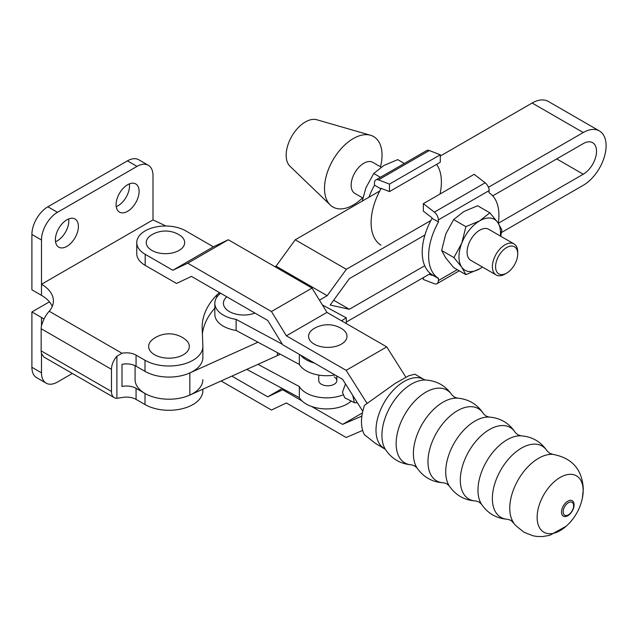 <?xml version="1.0" encoding="UTF-8"?>
<svg xmlns="http://www.w3.org/2000/svg" width="638" height="638" viewBox="0 0 638 638"><rect width="100%" height="100%" fill="white"/><g stroke="black" fill="none" stroke-linecap="round" stroke-linejoin="round"><path stroke-width="0.96" d="M179.047 250.423A19.204 11.085 0 0 0 179.453 234.983A26.74 26.74 0 0 0 151.477 234.983A19.204 11.085 0 0 0 152.091 250.543A19.204 11.085 0 0 0 179.047 250.423M314.207 328.458A19.204 11.085 0 0 0 313.792 328.706A19.204 11.085 0 0 0 314.414 344.257A19.204 11.085 0 0 0 341.37 344.137A19.204 11.085 0 0 0 341.777 328.706A26.74 26.74 0 0 0 313.8 328.706M561.52 512.083A8.892 5.136 120 0 0 567.804 515.711A8.892 5.136 120 0 0 574.096 504.817A8.892 5.136 120 0 0 567.804 501.189A8.892 5.136 120 0 0 561.52 512.083M563.139 511.812A7.417 4.283 120 0 0 567.493 515.265A7.417 4.283 120 0 0 573.626 505.759A7.417 4.283 120 0 0 573.554 504.77A7.417 4.283 120 0 0 567.94 503.007A7.417 4.283 120 0 0 563.139 511.812M384.236 448.418A39.795 22.976 120 0 1 375.997 430.195A39.795 22.976 120 0 1 393.367 390.153A39.795 22.976 120 0 1 424.031 379.49L414.875 374.203L408.822 375.75L395.257 383.35L364.545 405.282A39.795 22.976 120 0 0 361.475 421.814A39.795 22.976 120 0 0 364.545 434.797L375.08 443.131L385.4 449.383M583.172 490.742A32.554 18.797 120 0 0 560.148 477.447A32.554 18.797 120 0 0 537.132 517.314A32.554 18.797 120 0 0 566.105 526.262L566.105 526.262A51.471 51.471 0 0 0 582.382 498.063L582.382 498.063A32.554 18.797 120 0 0 583.172 490.742M362.775 411.287L342.614 379.355L282.666 344.743L267.745 320.451L191.448 276.398L176.527 283.463L145.177 265.368L145.177 254.299L172.81 270.257L187.739 263.191L271.453 311.519L286.374 335.819L346.163 370.335L367.002 403.336M145.177 254.299A28.694 16.564 180 0 1 136.771 242.584A28.694 16.564 180 0 1 154.484 227.28A28.694 16.564 180 0 1 185.754 230.868L213.395 246.826L228.316 239.76L312.038 288.097L326.959 312.389L386.74 346.905L405.872 377.202M151.884 234.744A19.204 11.085 0 0 0 151.477 234.983M172.81 270.257L213.395 246.826M136.771 242.584L136.771 253.653A28.694 16.564 0 0 0 145.177 265.368M286.374 335.819L326.959 312.389M346.163 370.335L386.74 346.905M271.453 311.519L312.038 288.097M187.739 263.191L228.316 239.76M361.874 416.112L342.614 424.374L362.416 412.938M301.981 400.911L282.666 389.762L283.631 389.204M342.614 424.374L311.639 406.486M221.115 380.974L271.453 410.035L286.374 402.969L346.163 437.485L362.647 430.419M282.666 389.762L267.745 396.828L231.873 376.117M267.745 396.828L282.243 388.454M334.176 376.883A9.036 5.216 180 0 1 336.824 380.575A9.036 5.216 180 0 1 331.25 385.392A9.036 5.216 180 0 1 321.4 384.267A9.036 5.216 180 0 1 318.753 380.575L318.753 375.072M224.018 315.483A28.917 16.7 0 0 0 236.124 319.383L236.124 330.452A28.917 16.7 180 0 1 224.018 326.552A28.917 16.7 180 0 1 214.831 314.343L214.831 303.273A28.917 16.7 0 0 0 224.018 315.483M220.628 293.249A28.917 16.7 0 0 0 214.831 303.273M352.718 395.361L354.433 402.706L344.703 397.753L342.454 392.25L345.493 383.909M354.433 402.706L357.416 402.801M257.983 364.346L299.326 386.572L299.326 397.641A28.917 16.7 0 0 0 323.394 408.814A28.917 16.7 0 0 0 351.211 401.071M299.326 386.572A28.917 16.7 0 0 0 342.71 395.058M335.07 375A28.917 16.7 180 0 1 299.326 364.434L236.124 330.452M300.498 355.039A28.917 16.7 0 0 0 314.398 363.07M299.326 354.361L299.326 364.434M236.124 319.383L282.355 344.241M246.786 369.394L299.326 397.641M226.785 296.806A20.336 11.739 0 0 0 229.369 311.575A20.336 11.739 0 0 0 254.961 313.075M341.513 320.794L346.298 317.836L322.397 304.964M346.298 323.554L346.298 317.836M68.665 218.93A16.269 9.395 -60 0 1 57.3 240.829A16.269 9.395 -60 0 1 55.522 241.698M66.886 219.799A16.269 9.395 -60 0 1 75.021 218.994A16.269 9.395 -60 0 1 77.517 232.033A16.269 9.395 -60 0 1 66.886 246.364A16.269 9.395 -60 0 1 58.752 247.169A16.269 9.395 -60 0 1 56.264 234.138A16.269 9.395 -60 0 1 66.886 219.799M129.378 183.88A16.269 9.395 -60 0 1 118.014 205.779A16.269 9.395 -60 0 1 116.236 206.648M127.6 184.749A16.269 9.395 -60 0 1 135.734 183.943A16.269 9.395 -60 0 1 138.231 196.975A16.269 9.395 -60 0 1 127.6 211.314A16.269 9.395 -60 0 1 119.466 212.119A16.269 9.395 -60 0 1 116.969 199.08A16.269 9.395 -60 0 1 127.6 184.749M183.361 354.744A20.336 11.739 0 0 0 185.363 339.488A26.533 26.533 0 0 0 152.602 339.488A20.336 11.739 0 0 0 155.728 355.35A20.336 11.739 0 0 0 183.361 354.744M219.592 292.651A33.894 19.571 180 0 0 216.681 295.163A112.974 65.228 180 0 0 202.158 327.15A112.974 65.228 180 0 0 202.19 328.602L202.86 346.011A33.894 19.571 0 0 1 202.868 346.442A33.894 19.571 0 0 1 181.95 364.521A33.894 19.571 0 0 1 145.017 360.279L136.069 355.119A13.557 7.823 180 0 0 121.994 353.261L116.898 356.211A13.557 7.823 120 0 0 111.467 369.322L111.467 391.461A13.557 7.823 120 0 0 114.274 397.665A13.557 7.823 120 0 0 116.898 398.295L121.994 397.538A13.557 7.823 180 0 1 136.069 399.388L145.017 404.556A33.894 19.571 0 0 0 181.95 408.798A33.894 19.571 0 0 0 202.868 390.719L202.868 389.196M111.467 369.322L41.167 328.737L41.167 350.876A13.557 7.823 -60 0 0 41.486 353.524L41.486 372.831L31.9 367.297L31.9 311.95L49.429 301.83M202.868 379.65A33.894 19.571 180 0 1 181.95 397.729A33.894 19.571 180 0 1 145.017 393.486L136.069 388.327A13.557 7.823 0 0 0 121.994 386.469L121.994 364.33A13.557 7.823 180 0 1 136.069 366.188L145.017 371.348A33.894 19.571 -0 0 0 181.95 375.591A33.894 19.571 -0 0 0 202.868 357.511L202.868 346.442M72.341 373.461L57.46 382.05A22.593 13.047 -60 0 1 46.167 383.167L36.581 377.64A22.593 13.047 -60 0 1 31.9 367.297M43.958 319.048A40.672 23.478 0 0 0 41.486 317.485L31.9 311.95M165.976 226.019L153 219.895L41.486 284.277A40.672 23.478 180 0 1 53.401 300.881A40.672 23.478 180 0 1 49.222 311.248C45.84 314.901 43.264 319.726 41.486 325.715A13.557 7.823 -60 0 0 41.167 328.737M202.398 334.001A112.974 65.228 180 0 1 214.831 308.21M41.486 240L31.9 234.465L31.9 289.811L41.486 295.346L41.486 240A22.593 13.047 -60 0 1 57.46 212.326L137.026 166.39A22.593 13.047 -60 0 1 148.327 165.274A22.593 13.047 -60 0 1 153 175.617L153 219.895M31.9 234.465A22.593 13.047 -60 0 1 47.874 206.792L127.441 160.856A22.593 13.047 -60 0 1 138.741 159.739L148.327 165.274M41.486 295.346A40.672 23.478 180 0 1 52.252 306.415M114.274 397.665L43.87 357.017L41.486 353.524M46.167 383.167A22.593 13.047 -60 0 1 41.486 372.831M505.049 274.045A17.92 10.344 -60 0 1 496.093 274.93A17.92 10.344 -60 0 1 493.341 260.575A17.92 10.344 -60 0 1 505.049 244.785A17.92 10.344 -60 0 1 514.005 243.899A17.92 10.344 -60 0 1 517.721 252.098L517.721 253.948A15.655 9.044 120 0 0 506.644 247.552A15.655 9.044 120 0 0 495.574 266.732A15.655 9.044 120 0 0 506.644 273.12L505.049 274.045L506.652 273.12A15.655 9.044 120 0 0 506.652 273.12A15.655 9.044 120 0 0 517.721 253.948M514.005 243.899L488.7 229.289A17.92 10.344 120 0 0 479.744 230.174A17.92 10.344 120 0 0 468.037 245.965A17.92 10.344 120 0 0 470.788 260.32L496.093 274.93M453.905 257.577L461.752 243.198L465.9 226.673L479.744 220.82L489.88 212.829L477.615 205.747L463.77 211.601L453.634 219.592L445.779 233.971L441.64 250.495L445.779 257.959L453.634 267.561L465.9 274.643L461.752 267.178L453.905 257.577L441.64 250.495M362.894 198.027L354.856 193.394A17.92 10.344 -60 0 1 352.112 179.039A17.92 10.344 -60 0 1 363.82 163.248A17.92 10.344 -60 0 1 372.775 162.355L381.149 167.188M362.567 197.844A40.672 23.478 -60 0 1 353.269 204.997A40.672 23.478 -60 0 1 330.269 204.997A40.672 23.478 -60 0 1 327.549 171.789A40.672 23.478 -60 0 1 353.269 138.582A40.672 23.478 -60 0 1 370.526 135.256A40.672 23.478 -60 0 1 380.487 166.813M330.269 204.997L290.003 166.255A27.115 15.655 -60 0 1 288.193 144.116A27.115 15.655 -60 0 1 305.339 121.978A27.115 15.655 -60 0 1 316.847 119.761L370.526 135.256M404.356 163.456L397.729 159.628L383.885 165.481L373.748 173.472L365.893 187.851L362.352 200.723M380.376 177.3L373.748 173.472M374.458 183.01L374.458 185.124L380.846 188.816L380.846 188.258L389.475 191.583L440.284 162.251L440.284 154.771L429.27 150.528L378.462 179.86A6.779 3.916 -120 0 0 375.862 179.908A6.779 3.916 -120 0 0 374.458 183.01M368.939 197.238A49.708 28.702 -60 0 1 374.53 185.172M465.9 226.673L453.634 219.592M465.9 274.643L479.744 268.789A29.372 16.955 -60 0 1 461.752 267.178A29.372 16.955 -60 0 1 461.752 243.198A29.372 16.955 -60 0 1 479.744 220.82A29.372 16.955 -60 0 1 497.728 222.431L501.867 229.887L500.734 236.235M489.88 212.829L497.728 222.431A29.372 16.955 -60 0 1 500.336 236.004M482.424 267.043A29.372 16.955 -60 0 1 479.744 268.789M498.294 223.244A49.708 28.702 120 0 0 489.027 192.772L489.171 190.571L438.362 219.903A6.779 3.916 -120 0 0 434.358 212.135L423.345 203.658L474.154 174.326L485.167 182.803A6.779 3.916 60 0 1 489.171 190.571M423.345 203.658L423.345 211.138L431.974 217.781L431.974 218.332L438.513 221.936A49.708 28.702 120 0 0 438.513 278.391L432.117 274.699A49.708 28.702 120 0 1 432.046 218.371M423.345 277.626L423.345 279.5L434.358 283.735A6.779 3.916 -120 0 0 436.958 283.695A6.779 3.916 -120 0 0 438.362 280.592L438.513 278.391M438.362 222.024L438.362 219.903M438.362 278.471L431.974 274.787L431.974 275.337L429.175 274.26M436.599 164.373A49.708 28.702 -60 0 1 440.045 194.016M380.998 245.183A49.708 28.702 -60 0 1 380.998 188.728L380.846 188.816M389.475 191.583L389.475 184.103L378.462 179.86M389.475 184.103L440.284 154.771M375.862 179.908L426.67 150.576A6.779 3.916 60 0 1 429.27 150.528M501.452 232.527L583.252 185.299A32.307 18.654 120 0 0 606.1 145.727A32.307 18.654 120 0 0 599.409 130.942A32.307 18.654 120 0 0 583.252 132.537L488.461 187.269M257.983 342.207L189.837 372.935A33.894 19.571 180 0 1 145.017 371.348L145.017 360.279M135.089 365.67L135.089 379.65A33.894 19.571 0 0 0 145.017 393.486A33.894 19.571 0 0 0 189.837 395.074L277.394 355.597A33.894 19.571 0 0 0 280.226 354.162M498.31 223.276L583.252 174.23A18.757 10.83 120 0 0 596.514 151.262A18.757 10.83 120 0 0 592.63 142.681A18.757 10.83 120 0 0 583.252 143.606L492.735 195.866M424.932 235.015L349.353 278.647L330.181 305.028L349.353 309.271L424.725 265.759M333.674 300.219L349.353 309.271M430.889 220.509L346.362 269.308L327.19 295.689L319.447 300.163M346.298 322.054L430.451 273.527M440.284 156.055L532.132 103.021A32.307 18.654 -60 0 1 548.281 101.426L599.409 130.942M275.066 266.748L276.063 266.174L295.234 239.792L379.762 190.993M295.234 239.792L346.362 269.308M276.063 266.174L327.19 295.689M457.502 398.144A41.996 24.244 120 0 0 413.392 453.586A41.996 24.244 120 0 0 417.124 468.077L414.66 465.9L411.518 464.855A42.044 24.276 120 0 1 396.142 443.665A42.044 24.276 120 0 1 418.464 397.53A42.044 24.276 120 0 1 451.903 394.898L454.384 397.091L457.502 398.144C468.763 399.133 477.455 404.372 483.596 413.855A41.709 24.084 120 0 0 450.42 415.753A41.709 24.084 120 0 0 427.978 461.776A41.709 24.084 120 0 0 443.777 482.814L446.895 483.835L449.311 485.981C455.707 495.319 464.552 500.312 475.852 500.958L479.018 501.994L481.475 504.187C487.751 513.478 496.484 518.511 507.673 519.276L511.014 520.377L516.294 526.031L523.981 532.244L533.169 535.832L536.965 536.454L542.332 536.574L549.645 535.378L566.105 526.262M483.596 413.855L486.036 416.048L489.099 417.061A41.47 23.941 120 0 0 445.723 471.825A41.47 23.941 120 0 0 449.311 485.981M489.099 417.061C500.383 417.93 509.132 423.098 515.345 432.556L517.825 434.781L520.951 435.818A41.191 23.781 120 0 0 477.974 490.215A41.191 23.781 120 0 0 481.475 504.187M520.951 435.818C532.14 436.607 540.857 441.655 547.117 450.954L549.741 453.307L552.947 454.392A40.816 23.566 120 0 0 509.754 508.263A40.816 23.566 120 0 0 513.566 522.602M451.903 394.898C445.491 385.647 436.671 380.687 425.434 380.017A41.869 24.172 120 0 0 381.923 435.315A41.869 24.172 120 0 0 385.392 449.367C391.588 458.77 400.297 463.93 411.518 464.855M515.345 432.556A41.318 23.853 120 0 0 482.48 434.574A41.318 23.853 120 0 0 460.301 480.119A41.318 23.853 120 0 0 475.852 500.958M547.117 450.954A41.175 23.773 120 0 0 514.364 453.219A41.175 23.773 120 0 0 492.369 498.517A41.175 23.773 120 0 0 507.673 519.276M111.467 391.461L41.167 350.876M41.486 317.485L41.486 325.715M145.017 393.486L145.017 404.556M136.069 388.327L136.069 399.388M121.994 353.261L49.222 311.248M216.681 295.163L216.681 297.396M116.898 356.211L116.898 398.295M136.069 355.119L136.069 366.188M137.026 166.39L127.441 160.856M57.46 212.326L47.874 206.792M438.362 280.592L457.286 269.667M434.358 212.135L485.167 182.803M189.837 372.935L189.837 395.074M556.735 158.918L583.252 174.23M277.394 352.647L277.394 355.597M532.132 103.021L583.252 132.537M336.824 376.013L336.824 380.575M552.947 454.392C572.182 457.956 582.303 469.544 583.307 489.163L582.382 498.063M417.124 468.077C423.616 477.336 432.5 482.248 443.777 482.814M424.031 379.49L425.45 380.017M459.264 270.815L436.958 283.695"/></g></svg>
